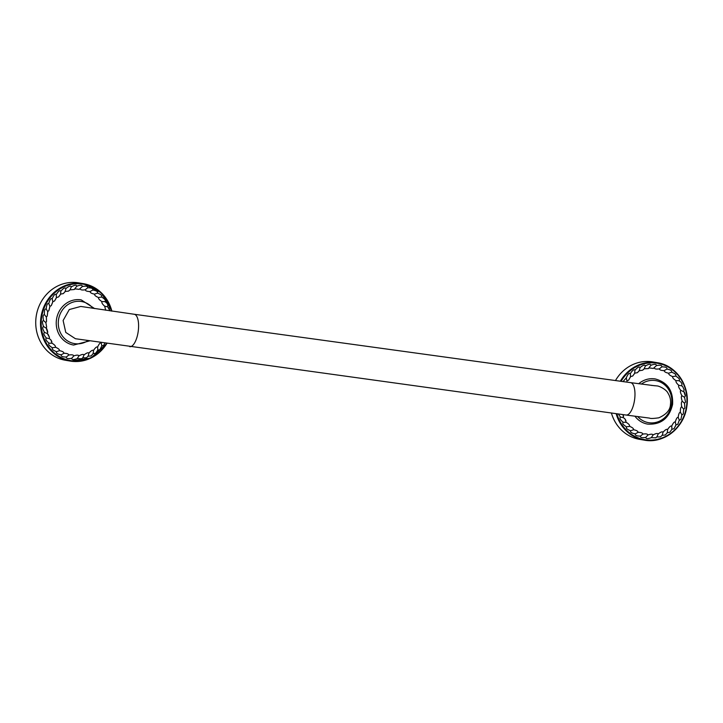 <?xml version="1.0" encoding="UTF-8"?>
<svg xmlns="http://www.w3.org/2000/svg" width="723" height="723" viewBox="0 0 723 723"><rect width="100%" height="100%" fill="white"/><g stroke="black" fill="none" stroke-linecap="round" stroke-linejoin="round"><path stroke-width="1.08" d="M134.198 314.261L80.759 306.444L69.281 309.552L63.118 320.515L65.766 332.408L75.436 338.726L626.109 415.038A16.358 6.308 97.8 0 0 634.568 399.882A16.358 6.308 97.8 0 0 630.573 382.63L134.198 314.261A16.358 6.308 97.8 0 1 138.192 331.523A16.358 6.308 97.8 0 1 129.733 346.669M89.571 340.913L73.601 345.052A22.901 21.13 -80.4 0 1 56.475 319.584A22.901 21.13 -80.4 0 1 81.22 299.882L94.65 308.594M651.188 385.359L657.09 385.937C658.906 385.874 666.534 389.48 668.07 393.321C670.185 396.728 670.98 400.425 670.456 404.401C670.293 409.968 666.407 414.433 658.807 417.813C653.411 418.572 650.339 418.671 649.579 418.111L626.109 415.038M638.689 383.732A22.901 21.13 -80.4 0 1 655.336 378.96C667.6 382.34 673.348 390.836 672.58 404.446C669.272 418.301 660.985 424.862 647.718 424.121A22.901 21.13 -80.4 0 1 634.957 416.24M615.481 380.551A39.259 36.222 -80.4 0 1 652.679 361.916L657.46 362.729A39.259 36.222 99.6 0 0 620.334 381.22M611.414 413.014A39.259 36.222 99.6 0 0 639.62 439.349L644.401 440.153A39.259 36.222 99.6 0 0 686.814 406.389A39.259 36.222 99.6 0 0 657.46 362.729C676.303 365.395 690.212 386.091 686.85 406.389C684.365 427.609 663.786 444.003 644.401 440.153A39.259 36.222 99.6 0 1 616.15 413.664M648.368 368.576L650.917 365.287C654.604 363.895 656.448 363.994 656.439 365.585L653.294 368.45L649.263 367.926L648.368 368.576L644.229 368.784L642.657 370.176L639.195 370.791M642.657 370.176L644.085 368.947L645.395 365.974C648.793 363.985 650.637 363.759 650.917 365.287M639.186 370.782L637.397 372.679L639.34 370.538L640.027 367.636C643.099 365.079 644.889 364.528 645.395 365.974M637.397 372.679L634.749 373.158L632.706 376.014L630.583 376.584L628.676 380.054L626.958 381.003M632.706 376.014L634.613 373.457L634.975 370.212C637.623 367.157 639.304 366.299 640.027 367.636M628.676 380.054L630.492 376.891L630.348 373.646C632.508 370.176 634.053 369.037 634.975 370.212M626.94 381.003L626.299 377.84C627.907 374.044 629.254 372.652 630.348 373.646M623.036 381.59L626.299 377.84M623.533 416.34L623.036 414.613L623.443 417.659L620.488 417.099L618.292 413.963M623.443 417.659L625.052 419.042L626.172 422.286L623.154 422.259C620.189 419.747 619.295 418.021 620.488 417.099M626.172 422.286C628.775 423.886 629.914 425.232 629.579 426.344L626.588 426.859C623.262 424.907 622.114 423.38 623.154 422.259M629.579 426.344C632.399 427.456 633.737 428.576 633.574 429.724L630.691 430.754C627.094 429.444 625.729 428.143 626.588 426.859M633.574 429.724C636.538 430.312 638.029 431.179 638.048 432.336L635.345 433.863C631.586 433.204 630.031 432.173 630.691 430.754M638.048 432.336C641.075 432.381 642.684 432.978 642.883 434.107L640.433 436.086C636.611 436.105 634.911 435.363 635.345 433.863M642.883 434.107C645.883 433.61 647.573 433.908 647.935 434.984L645.811 437.361C642.033 438.066 640.235 437.641 640.433 436.086M647.935 434.984C650.836 433.963 652.553 433.954 653.077 434.948L651.351 437.65C647.7 439.024 645.856 438.924 645.811 437.361M651.351 437.65L655.752 437.822L656.963 436.864L655.752 437.822M653.077 434.948C655.797 433.429 657.496 433.113 658.165 433.999L656.864 436.972L660.542 436.873L662.367 435.119L660.542 436.873M658.165 433.999C660.632 432.029 662.268 431.414 663.063 432.164L662.223 435.309M663.063 432.164C665.205 429.787 666.733 428.902 667.636 429.489L667.284 432.734L665.296 434.993L662.223 435.318M665.296 434.993L667.284 432.734M667.636 429.489C669.399 426.778 670.772 425.63 671.757 426.055L671.902 429.299L669.841 432.246L667.284 432.743M669.841 432.246L671.902 429.299M671.757 426.055C673.086 423.072 674.27 421.708 675.318 421.943L675.96 425.106L674.053 428.685L671.911 429.317M674.053 428.685L676.014 424.799L677.776 424.374L679.34 419.991L677.776 424.374M675.318 421.943C676.177 418.789 677.144 417.234 678.219 417.279L679.331 420.271L680.885 419.43L681.916 414.695L680.885 419.43M678.219 417.279C678.59 414.026 679.313 412.327 680.379 412.182L681.934 414.921M680.379 412.182C680.253 408.92 680.705 407.121 681.735 406.787L683.705 409.2L683.28 413.972L681.952 414.93M683.28 413.972L683.705 409.2M681.735 406.787C681.111 403.606 681.292 401.762 682.268 401.256L684.582 403.28L684.853 408.134L683.714 409.209M684.853 408.134L684.545 403.199L685.549 402.069L684.536 397.289L685.549 402.069M682.268 401.256C681.165 398.246 681.057 396.403 681.943 395.725L684.545 397.298L685.314 395.924L683.994 391.875C684.428 391.613 685.765 396.285 685.314 395.924M681.943 395.725C680.388 392.969 680 391.17 680.786 390.357L683.994 391.875M680.786 390.357C678.825 387.917 678.165 386.227 678.807 385.287L681.771 385.847L682.81 386.814L684.139 389.833L683.596 391.441M678.807 385.287C676.493 383.244 675.589 381.699 676.086 380.66L679.096 380.687L681.048 382.241L681.961 383.868L681.771 385.847M676.086 380.66C673.475 379.06 672.345 377.713 672.679 376.602L675.671 376.087C678.996 378.039 680.135 379.566 679.096 380.687M672.679 376.602C669.85 375.49 668.522 374.369 668.685 373.222L671.568 372.182C675.155 373.502 676.529 374.803 675.671 376.087M668.685 373.222C665.711 372.634 664.22 371.767 664.211 370.61L666.913 369.082C670.673 369.742 672.218 370.772 671.568 372.182M664.211 370.61C661.174 370.565 659.566 369.968 659.376 368.838L661.816 366.859C665.648 366.841 667.338 367.582 666.913 369.082M656.439 365.585C660.271 364.862 662.069 365.287 661.816 366.859M659.376 368.838C656.394 369.336 654.704 369.046 654.324 367.962M106.923 343.461L90.899 358.075L70.285 361.084L65.504 360.271A39.259 36.222 99.6 0 1 36.15 316.62A39.259 36.222 -80.4 0 1 78.563 282.847L83.344 283.651A39.259 36.222 99.6 0 0 40.931 317.424A39.259 36.222 99.6 0 0 70.285 361.084A39.259 36.222 99.6 0 0 106.887 343.452M74.252 289.507L76.801 286.218C80.488 284.826 82.332 284.925 82.323 286.516L79.178 289.372L75.147 288.857L74.252 289.507L69.977 289.878M69.968 289.878L68.549 291.107L70.113 289.715L71.279 286.904C74.677 284.916 76.521 284.69 76.801 286.218M68.549 291.107L65.224 291.468L63.29 293.61L60.633 294.089L58.59 296.936L56.466 297.514L54.559 300.985L52.851 301.636L51.288 305.621L49.914 306.353L48.83 310.691L47.727 311.514L47.23 316.059L46.362 316.972L46.507 321.563L45.847 322.575L46.652 327.049L46.2 328.143L43.597 326.57C42.133 322.801 42.115 320.813 43.561 320.596C42.693 316.602 42.991 314.622 44.437 314.668C44.202 310.556 44.79 308.649 46.2 308.956C46.597 304.835 47.465 303.054 48.812 303.606C49.824 299.593 50.944 297.984 52.183 298.771C53.791 294.975 55.147 293.583 56.24 294.577C58.391 291.107 59.937 289.959 60.859 291.143C63.507 288.088 65.187 287.23 65.92 288.558C68.983 286.01 70.773 285.458 71.279 286.904M63.29 293.61L65.07 291.712L65.92 288.558M58.59 296.936L60.506 294.388L60.859 291.143M54.559 300.985L56.385 297.822L56.24 294.577M51.288 305.621L52.824 301.934L52.183 298.771M48.83 310.691L49.923 306.597L48.812 303.606M47.23 316.059L47.763 311.694L46.2 308.956M46.507 321.563L46.399 317.081L44.437 314.668M46.652 327.049L45.874 322.621L43.561 320.596M46.2 328.143L47.646 332.336L47.357 333.52L44.537 332.435C42.512 328.992 42.196 327.04 43.597 326.57M47.357 333.52L49.417 337.27L49.327 338.59L46.371 338.03C43.841 335.002 43.226 333.14 44.537 332.435M49.327 338.59L50.935 339.964L52.056 343.217L49.037 343.19C46.073 340.669 45.178 338.951 46.371 338.03M52.056 343.217C54.659 344.808 55.798 346.163 55.463 347.275L52.472 347.781C49.146 345.838 47.998 344.311 49.037 343.19M55.463 347.275C58.292 348.378 59.62 349.507 59.458 350.655L56.575 351.685C52.978 350.366 51.613 349.064 52.472 347.781M59.458 350.655C62.422 351.242 63.913 352.11 63.931 353.267L61.229 354.794C57.469 354.134 55.915 353.104 56.575 351.685M63.931 353.267C66.959 353.312 68.568 353.899 68.766 355.038L66.317 357.017C62.494 357.035 60.795 356.294 61.229 354.794M68.766 355.038C71.767 354.541 73.457 354.83 73.818 355.915L71.704 358.292C67.917 358.997 66.118 358.563 66.317 357.017M73.818 355.915C76.719 354.894 78.436 354.885 78.961 355.879L77.225 358.59C73.583 359.955 71.74 359.855 71.704 358.292M78.961 355.879C81.681 354.36 83.38 354.044 84.049 354.93L82.747 357.903L81.636 358.753L77.225 358.59M81.636 358.753L82.847 357.795L86.426 357.795L88.251 356.05L86.426 357.795M84.049 354.93C86.516 352.96 88.152 352.345 88.947 353.095L88.107 356.24L91.179 355.924L93.312 353.393L91.179 355.924M88.947 353.095C91.089 350.718 92.616 349.824 93.52 350.42L93.168 353.664L95.725 353.176L97.894 349.923L95.725 353.176M93.52 350.42C95.282 347.709 96.656 346.561 97.641 346.986L97.786 350.23L99.937 349.607L101.898 345.73L99.937 349.607M97.641 346.986C98.97 344.003 100.154 342.639 101.202 342.874L101.844 346.037L103.66 345.305L104.898 343.163L103.66 345.305M105.666 310.221L104.699 306.218L107.655 306.778L110.032 310.854M104.699 306.218C102.377 304.166 101.473 302.63 101.97 301.59L104.98 301.618L106.932 303.172L107.844 304.799L107.655 306.778M101.97 301.59C99.367 299.991 98.229 298.635 98.563 297.533L101.554 297.017C104.88 298.961 106.019 300.497 104.98 301.618M98.563 297.533C95.734 296.421 94.406 295.3 94.568 294.144L97.451 293.113C101.048 294.433 102.413 295.734 101.554 297.017M94.568 294.144C91.595 293.565 90.104 292.698 90.095 291.541L92.797 290.013C96.557 290.664 98.102 291.703 97.451 293.113M90.095 291.541C87.067 291.486 85.45 290.899 85.26 289.769L87.709 287.79C91.532 287.763 93.222 288.504 92.797 290.013M82.323 286.516C86.154 285.793 87.953 286.218 87.709 287.79M85.26 289.769C82.277 290.266 80.596 289.968 80.208 288.893M93.032 308.35A21.329 19.675 99.6 0 0 72.634 302.25A21.329 19.675 99.6 0 0 58.509 319.882A21.329 19.675 99.6 0 0 66.905 340.47A21.329 19.675 99.6 0 0 87.944 340.669M637.74 416.611A21.329 19.675 99.6 0 0 657.957 421.798A21.329 19.675 99.6 0 0 671.622 404.329A21.329 19.675 99.6 0 0 662.837 383.47A21.329 19.675 99.6 0 0 641.391 384.094M616.873 413.764A38.735 35.734 99.6 0 0 653.709 439.946A38.735 35.734 99.6 0 0 686.534 406.344A38.735 35.734 99.6 0 0 663.877 364.998A38.735 35.734 99.6 0 0 621.066 381.319M111.848 311.116A39.259 36.222 99.6 0 0 83.344 283.651L101.41 292.842L111.884 311.116M111.523 311.071A38.735 35.734 99.6 0 0 74.894 283.886A38.735 35.734 99.6 0 0 41.609 317.524A38.735 35.734 99.6 0 0 63.832 358.707A38.735 35.734 99.6 0 0 106.561 343.407M654.939 385.775L630.573 382.63M625.052 419.042L625.955 420.659M682.81 386.814L684.139 389.833M681.048 382.241L681.961 383.868M46.317 328.296C46.751 328.034 48.098 332.697 47.646 332.336M48.089 334.243L49.417 337.27M50.935 339.964L51.839 341.59M108.694 307.736L110.023 310.763M106.932 303.172L107.844 304.799"/></g></svg>
